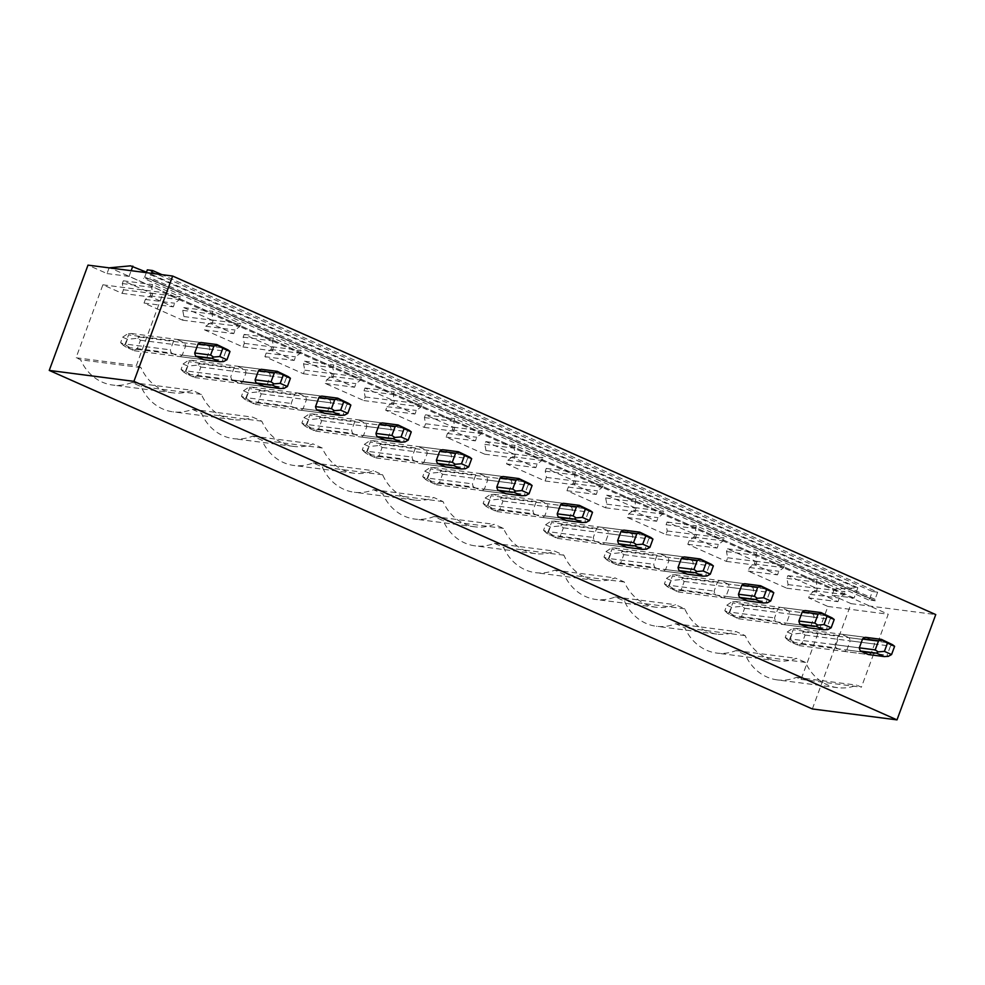 <?xml version="1.0" encoding="UTF-8"?>
<svg xmlns="http://www.w3.org/2000/svg" width="985" height="985" viewBox="0 0 985 985"><rect width="100%" height="100%" fill="white"/><g stroke="black" fill="none" stroke-linecap="round" stroke-linejoin="round"><path stroke-width="0.74" stroke-dasharray="4.92 3.69" d="M109.126 267.846L107.02 273.559L87.997 265.125M834.27 589.165L832.054 595.199L854.069 598.043L857.849 587.762L834.27 589.165L109.249 267.526M812.342 708.954L851.077 603.645L832.054 595.199M837.582 687.678L777.263 679.896A48.573 42.527 -82.6 0 0 796.483 677.36L801.076 679.391L827.917 606.452L808.648 597.895L809.978 594.3L814.755 590.717L815.765 587.971L787.926 575.634L786.916 578.367L788.086 584.585L786.769 588.193L748.231 571.091L749.56 567.495L754.325 563.913L755.335 561.167L727.509 548.83L726.499 551.563L727.669 557.781L726.351 561.388L687.813 544.299L689.143 540.691L693.908 537.108L694.917 534.362L667.091 522.025L666.082 524.759L667.251 530.977L665.922 534.584L627.396 517.494L628.713 513.887L633.49 510.304L634.5 507.558L606.674 495.221L605.664 497.954L606.834 504.172L605.504 507.78L566.978 490.69L568.296 487.083L573.073 483.5L574.083 480.766L546.256 468.417L545.247 471.162L546.416 477.368L545.087 480.975L506.549 463.886L507.878 460.278L512.656 456.695L513.665 453.962L485.839 441.612L484.829 444.358L485.999 450.564L484.669 454.171L446.131 437.081L447.461 433.474L452.238 429.891L453.248 427.158L425.409 414.808L424.4 417.554L425.582 423.759L424.252 427.367L385.714 410.277L387.043 406.67L391.821 403.087L392.83 400.353L364.992 388.004L363.982 390.75L365.164 396.955L363.834 400.563L325.296 383.473L326.626 379.865L331.403 376.295L332.413 373.549L304.574 361.2L303.565 363.945L304.734 370.163L303.417 373.758L264.879 356.668L266.209 353.061L270.974 349.49L271.983 346.745L244.157 334.395L243.147 337.141L244.317 343.359L243 346.954L204.461 329.864L205.791 326.257L210.556 322.686L211.566 319.94L183.739 307.591L182.73 310.337L183.9 316.554L182.57 320.162L144.044 303.06L145.361 299.452L150.139 295.882L151.148 293.136L123.322 280.787L122.312 283.532L123.482 289.75L122.152 293.358L102.883 284.8L76.054 357.752L136.373 365.534L163.214 292.594L888.236 614.234L861.407 687.185L856.815 685.141A48.573 42.527 -82.6 0 1 837.582 687.678A48.573 42.527 -82.6 0 1 805.57 662.413L796.397 658.337A48.573 42.527 -82.6 0 1 777.165 660.873A48.573 42.527 -82.6 0 1 745.153 635.608L735.98 631.533A48.573 42.527 -82.6 0 1 716.748 634.069A48.573 42.527 -82.6 0 1 684.735 608.804L675.55 604.728A48.573 42.527 -82.6 0 1 656.33 607.265A48.573 42.527 -82.6 0 1 624.318 582L615.133 577.936A48.573 42.527 -82.6 0 1 595.913 580.461A48.573 42.527 -82.6 0 1 563.9 555.195L554.715 551.132A48.573 42.527 -82.6 0 1 535.495 553.656A48.573 42.527 -82.6 0 1 503.483 528.391L494.298 524.328A48.573 42.527 -82.6 0 1 475.078 526.852A48.573 42.527 -82.6 0 1 443.065 501.587L433.88 497.523A48.573 42.527 -82.6 0 1 414.66 500.048A48.573 42.527 -82.6 0 1 382.636 474.795L373.463 470.719A48.573 42.527 -82.6 0 1 354.231 473.243A48.573 42.527 -82.6 0 1 322.218 447.99L313.045 443.915A48.573 42.527 -82.6 0 1 293.813 446.439A48.573 42.527 -82.6 0 1 261.801 421.186L252.628 417.111A48.573 42.527 -82.6 0 1 233.396 419.647A48.573 42.527 -82.6 0 1 201.383 394.382L192.198 390.306A48.573 42.527 -82.6 0 1 172.978 392.843A48.573 42.527 -82.6 0 1 140.966 367.577L136.373 365.534M777.263 679.896A48.573 42.527 -82.6 0 1 745.251 654.631L736.066 650.556A48.573 42.527 -82.6 0 1 716.846 653.092A48.573 42.527 -82.6 0 1 684.834 627.827L675.648 623.751A48.573 42.527 -82.6 0 1 656.429 626.288A48.573 42.527 -82.6 0 1 624.416 601.022L615.231 596.947A48.573 42.527 -82.6 0 1 596.011 599.483A48.573 42.527 -82.6 0 1 563.986 574.218L554.814 570.143A48.573 42.527 -82.6 0 1 535.581 572.679A48.573 42.527 -82.6 0 1 503.569 547.414L494.396 543.338A48.573 42.527 -82.6 0 1 475.164 545.875A48.573 42.527 -82.6 0 1 443.151 520.609L433.979 516.534A48.573 42.527 -82.6 0 1 414.747 519.07A48.573 42.527 -82.6 0 1 382.734 493.805L373.549 489.73A48.573 42.527 -82.6 0 1 354.329 492.266A48.573 42.527 -82.6 0 1 322.317 467.001L313.131 462.925A48.573 42.527 -82.6 0 1 293.912 465.462A48.573 42.527 -82.6 0 1 261.899 440.196L252.714 436.133A48.573 42.527 -82.6 0 1 233.494 438.657A48.573 42.527 -82.6 0 1 201.482 413.392L192.297 409.329A48.573 42.527 -82.6 0 1 173.077 411.853A48.573 42.527 -82.6 0 1 141.052 386.588L131.879 382.525A48.573 42.527 -82.6 0 1 112.659 385.049A48.573 42.527 -82.6 0 1 80.635 359.784L76.054 357.752M857.849 587.762L146.482 272.18M855.596 587.466L130.562 265.827M854.069 598.043L129.035 276.403L131.14 270.69M755.335 561.167L784.626 564.947L756.788 552.61L755.778 555.343L756.948 561.561L755.63 565.168L777.51 574.871L778.839 571.275L783.617 567.692L784.626 564.947M727.509 548.83L756.788 552.61M694.917 534.362L724.197 538.142L696.37 525.805L695.361 528.539L696.53 534.756L695.213 538.364L717.092 548.066L718.422 544.471L723.187 540.888L724.197 538.142M667.091 522.025L696.37 525.805M634.5 507.558L663.779 511.338L635.953 499.001L634.943 501.734L636.113 507.952L634.783 511.56L656.675 521.262L658.005 517.667L662.77 514.084L663.779 511.338M606.674 495.221L635.953 499.001M574.083 480.766L603.362 484.534L575.535 472.197L574.526 474.93L575.696 481.148L574.366 484.755L596.257 494.47L597.575 490.862L602.352 487.279L603.362 484.534M546.256 468.417L575.535 472.197M513.665 453.962L542.944 457.742L515.118 445.392L514.108 448.138L515.278 454.344L513.948 457.951L535.84 467.666L537.157 464.058L541.935 460.475L542.944 457.742M485.839 441.612L515.118 445.392M453.248 427.158L482.527 430.938L454.701 418.588L453.691 421.334L454.861 427.539L453.531 431.147L475.41 440.861L476.74 437.254L481.517 433.671L482.527 430.938M425.409 414.808L454.701 418.588M392.83 400.353L422.109 404.133L394.271 391.784L393.261 394.529L394.443 400.735L393.113 404.342L414.993 414.057L416.323 410.45L421.1 406.867L422.109 404.133M364.992 388.004L394.271 391.784M332.413 373.549L361.692 377.329L333.853 364.979L332.844 367.725L334.026 373.931L332.696 377.538L354.575 387.253L355.905 383.645L360.682 380.062L361.692 377.329M304.574 361.2L333.853 364.979M271.983 346.745L301.275 350.525L273.436 338.175L272.426 340.921L273.596 347.139L272.279 350.734L294.158 360.448L295.488 356.841L300.265 353.27L301.275 350.525M244.157 334.395L273.436 338.175M211.566 319.94L240.845 323.72L213.019 311.371L212.009 314.116L213.179 320.334L211.861 323.93L233.74 333.644L235.07 330.037L239.835 326.466L240.845 323.72M183.739 307.591L213.019 311.371M151.148 293.136L180.427 296.916L152.601 284.567L151.591 287.312L152.761 293.53L151.431 297.125L173.323 306.84L174.653 303.232L179.418 299.662L180.427 296.916M123.322 280.787L152.601 284.567M107.02 273.559L129.035 276.403M851.077 603.645L935.75 614.578M815.765 587.971L845.044 591.751L817.205 579.402L816.196 582.147L817.378 588.365L816.048 591.973L837.927 601.675L839.257 598.067L844.034 594.497L845.044 591.751M787.926 575.634L817.205 579.402M146.309 272.648L144.709 276.994A1.477 0.69 113.9 0 1 143.502 278.275L150.2 279.137A1.477 0.69 113.9 0 1 150.114 279.112A1.477 0.69 113.9 0 1 150.003 277.671L151.604 273.325M877.66 592.182L872.365 591.505L869.743 598.634A1.477 0.69 113.9 0 1 868.536 599.914L875.234 600.776A1.477 0.69 113.9 0 1 875.136 600.751A1.477 0.69 113.9 0 1 875.037 599.311L877.66 592.182L161.909 274.655M872.365 591.505L147.331 269.853M208.795 345.981L200.903 342.485L176.561 339.345L184.454 342.842A8.828 7.732 -82.6 0 1 185.611 346.043L182.262 355.142A8.828 7.732 -82.6 0 1 179.405 356.558L203.747 359.697A8.828 7.732 97.4 0 0 206.604 358.281L209.953 349.183A8.828 7.732 97.4 0 0 208.795 345.981L184.454 342.842M269.213 372.786L261.32 369.289L236.979 366.149L244.871 369.646A8.828 7.732 -82.6 0 1 246.028 372.847L242.679 381.946A8.828 7.732 -82.6 0 1 239.823 383.362L264.165 386.502A8.828 7.732 97.4 0 0 267.021 385.086L270.37 375.987A8.828 7.732 97.4 0 0 269.213 372.786L244.871 369.646M329.63 399.59L321.738 396.093L297.396 392.953L305.288 396.45A8.828 7.732 -82.6 0 1 306.446 399.651L303.097 408.738A8.828 7.732 -82.6 0 1 300.24 410.166L324.582 413.306A8.828 7.732 97.4 0 0 327.439 411.89L330.788 402.791A8.828 7.732 97.4 0 0 329.63 399.59L305.288 396.45M390.048 426.394L382.168 422.897L357.826 419.758L365.706 423.254A8.828 7.732 -82.6 0 1 366.863 426.456L363.514 435.542A8.828 7.732 -82.6 0 1 360.67 436.971L385.012 440.11A8.828 7.732 97.4 0 0 387.856 438.694L391.205 429.595A8.828 7.732 97.4 0 0 390.048 426.394L365.706 423.254M450.465 453.198L442.585 449.702L418.243 446.562L426.123 450.059A8.828 7.732 -82.6 0 1 427.281 453.26L423.932 462.347A8.828 7.732 -82.6 0 1 421.087 463.775L445.429 466.915A8.828 7.732 97.4 0 0 448.273 465.499L451.623 456.4A8.828 7.732 97.4 0 0 450.465 453.198L426.123 450.059M510.895 480.003L503.003 476.506L478.661 473.366L486.553 476.863A8.828 7.732 -82.6 0 1 487.698 480.064L484.349 489.151A8.828 7.732 -82.6 0 1 481.505 490.579L505.847 493.719A8.828 7.732 97.4 0 0 508.691 492.291L512.04 483.204A8.828 7.732 97.4 0 0 510.895 480.003L486.553 476.863M571.312 506.807L563.42 503.31L539.078 500.171L546.971 503.667A8.828 7.732 -82.6 0 1 548.116 506.869L544.779 515.955A8.828 7.732 -82.6 0 1 541.922 517.384L566.264 520.523A8.828 7.732 97.4 0 0 569.121 519.095L572.457 510.008A8.828 7.732 97.4 0 0 571.312 506.807L546.971 503.667M631.73 533.611L623.837 530.115L599.496 526.975A8.828 7.732 -82.6 0 0 596.639 528.391L593.302 537.49A8.828 7.732 -82.6 0 0 594.447 540.679L602.34 544.188L626.682 547.328A8.828 7.732 97.4 0 0 629.538 545.899L632.875 536.813A8.828 7.732 97.4 0 0 631.73 533.611L607.388 530.472A8.828 7.732 -82.6 0 1 608.533 533.661L605.196 542.76A8.828 7.732 -82.6 0 1 602.34 544.188M692.147 560.416L684.255 556.919L659.913 553.779L667.805 557.276A8.828 7.732 -82.6 0 1 668.963 560.465L665.614 569.564A8.828 7.732 -82.6 0 1 662.757 570.98L687.099 574.132A8.828 7.732 97.4 0 0 689.956 572.704L693.305 563.617A8.828 7.732 97.4 0 0 692.147 560.416L667.805 557.276M752.565 587.22L744.672 583.723L720.33 580.571A8.828 7.732 -82.6 0 0 717.486 582L714.137 591.098A8.828 7.732 -82.6 0 0 715.295 594.287L723.175 597.784L747.516 600.936A8.828 7.732 97.4 0 0 750.373 599.508L753.722 590.409A8.828 7.732 97.4 0 0 752.565 587.22L728.223 584.08A8.828 7.732 -82.6 0 1 729.38 587.269L726.031 596.368A8.828 7.732 -82.6 0 1 723.175 597.784M812.982 614.024L805.09 610.528L780.748 607.376A8.828 7.732 -82.6 0 0 777.904 608.804L774.555 617.89A8.828 7.732 -82.6 0 0 775.712 621.092L783.592 624.588L807.934 627.728A8.828 7.732 97.4 0 0 810.79 626.312L814.139 617.213A8.828 7.732 97.4 0 0 812.982 614.024L788.64 610.885A8.828 7.732 -82.6 0 1 789.798 614.074L786.449 623.173A8.828 7.732 -82.6 0 1 783.592 624.588M792.002 634.131L789.995 639.622L785.23 637.517L787.249 632.025L792.002 634.131L802.393 633.096L805.053 635.054L801.716 644.153L798.121 644.732L798.86 645.569L790.967 642.072L836.13 647.896L844.022 651.393L868.364 654.533A8.828 7.732 97.4 0 0 871.208 653.117L874.557 644.018A8.828 7.732 97.4 0 0 873.399 640.829L865.519 637.32L841.178 634.18A8.828 7.732 -82.6 0 0 838.321 635.608L834.972 644.695L859.314 647.847L789.822 638.871L793.171 629.772L838.321 635.608M836.13 647.896A8.828 7.732 -82.6 0 1 834.972 644.695M871.208 653.117L846.866 649.977A8.828 7.732 -82.6 0 1 844.022 651.393M873.399 640.829L849.058 637.689L841.178 634.18M874.557 644.018L850.215 640.878A8.828 7.732 -82.6 0 0 849.058 637.689M846.866 649.977L850.215 640.878M297.396 392.953A8.828 7.732 -82.6 0 0 294.552 394.369L291.203 403.468A8.828 7.732 -82.6 0 0 292.36 406.67L300.24 410.166M187.815 366.1L185.796 371.591L181.043 369.473L183.062 363.994L187.815 366.1L198.207 365.066L200.866 367.023L197.517 376.11L193.922 376.701L194.673 377.538L186.781 374.029L256.285 383.005L231.943 379.865L239.823 383.362M231.943 379.865A8.828 7.732 -82.6 0 1 230.785 376.664L234.134 367.565A8.828 7.732 -82.6 0 1 236.979 366.149M728.223 584.08L720.33 580.571M610.749 553.73L608.73 559.209L603.977 557.104L605.997 551.612L610.749 553.73L621.141 552.683L623.8 554.641L620.452 563.74L616.856 564.319L617.607 565.156L609.715 561.659L654.865 567.483A8.828 7.732 -82.6 0 1 653.72 564.294L657.069 555.195A8.828 7.732 -82.6 0 1 659.913 553.779M654.865 567.483L662.757 570.98M788.64 610.885L780.748 607.376M607.388 530.472L599.496 526.975M369.079 446.513L367.06 451.992L362.295 449.886L364.315 444.407L369.079 446.513L379.471 445.466L382.131 447.424L378.782 456.523L375.187 457.102L375.925 457.939L368.033 454.442L413.195 460.266A8.828 7.732 -82.6 0 1 412.038 457.077L415.387 447.978A8.828 7.732 -82.6 0 1 418.243 446.562M413.195 460.266L421.087 463.775M429.497 473.317L427.478 478.796L422.713 476.691L424.732 471.199L429.497 473.317L439.889 472.271L442.548 474.228L439.199 483.327L435.604 483.906L436.343 484.743L428.463 481.246L473.613 487.07A8.828 7.732 -82.6 0 1 472.455 483.881L475.804 474.782A8.828 7.732 -82.6 0 1 478.661 473.366M473.613 487.07L481.505 490.579M489.914 500.121L487.895 505.6L483.142 503.495L485.149 498.004L489.914 500.121L500.306 499.075L502.966 501.033L499.617 510.131L496.021 510.71L496.76 511.547L488.88 508.051L534.03 513.875A8.828 7.732 -82.6 0 1 532.885 510.686L536.222 501.587A8.828 7.732 -82.6 0 1 539.078 500.171M534.03 513.875L541.922 517.384M127.397 339.296L125.378 344.787L120.626 342.669L122.645 337.19L127.397 339.296L137.789 338.261L140.449 340.219L137.1 349.306L133.504 349.897L134.256 350.734L126.363 347.225L171.513 353.061A8.828 7.732 -82.6 0 1 170.368 349.86L173.717 340.761A8.828 7.732 -82.6 0 1 176.561 339.345M171.513 353.061L179.405 356.558M308.65 419.708L306.643 425.188L301.878 423.082L303.897 417.603L308.65 419.708L319.041 418.662L321.701 420.62L318.364 429.719L314.769 430.297L315.508 431.135L307.615 427.638L352.778 433.474A8.828 7.732 -82.6 0 1 351.62 430.273L354.969 421.174A8.828 7.732 -82.6 0 1 357.826 419.758M352.778 433.474L360.67 436.971M801.076 679.391L861.407 687.185M796.483 677.36L856.815 685.141M805.57 662.413L745.251 654.631M786.769 588.193L816.048 591.973M808.648 597.895L837.927 601.675M827.917 606.452L888.236 614.234M102.883 284.8L163.214 292.594M122.152 293.358L151.431 297.125M144.044 303.06L173.323 306.84M182.57 320.162L211.861 323.93M204.461 329.864L233.74 333.644M243 346.954L272.279 350.734M264.879 356.668L294.158 360.448M303.417 373.758L332.696 377.538M325.296 383.473L354.575 387.253M363.834 400.563L393.113 404.342M385.714 410.277L414.993 414.057M424.252 427.367L453.531 431.147M446.131 437.081L475.41 440.861M484.669 454.171L513.948 457.951M506.549 463.886L535.84 467.666M545.087 480.975L574.366 484.755M566.978 490.69L596.257 494.47M605.504 507.78L634.783 511.56M627.396 517.494L656.675 521.262M665.922 534.584L695.213 538.364M687.813 544.299L717.092 548.066M726.351 561.388L755.63 565.168M748.231 571.091L777.51 574.871M736.066 650.556L796.397 658.337M809.978 594.3L839.257 598.067M814.755 590.717L844.034 594.497M788.086 584.585L817.378 588.365M786.916 578.367L816.196 582.147M731.584 607.339L729.565 612.818L724.812 610.712L726.832 605.221L731.584 607.339L741.976 606.292L744.635 608.25L741.299 617.349L737.703 617.927L738.442 618.765L727.607 613.446L729.405 612.067L774.555 617.89M730.55 615.268L775.712 621.092M777.904 608.804L732.741 602.968L729.405 612.067M810.79 626.312L786.449 623.173M814.139 617.213L789.798 614.074M745.153 635.608L684.834 627.827M675.648 623.751L735.98 631.533M749.56 567.495L778.839 571.275M754.325 563.913L783.617 567.692M727.669 557.781L756.948 561.561M726.499 551.563L755.778 555.343M671.167 580.534L669.147 586.013L664.395 583.908L666.414 578.417L671.167 580.534L681.558 579.488L684.218 581.446L680.869 590.544L677.274 591.123L678.025 591.96L667.19 586.641L668.975 585.262L714.137 591.098M670.132 588.464L715.295 594.287M717.486 582L672.324 576.163L668.975 585.262M750.373 599.508L726.031 596.368M753.722 590.409L729.38 587.269M684.735 608.804L624.416 601.022M615.231 596.947L675.55 604.728M689.143 540.691L718.422 544.471M693.908 537.108L723.187 540.888M667.251 530.977L696.53 534.756M666.082 524.759L695.361 528.539M609.715 561.659L606.772 559.837L608.558 558.458L653.72 564.294M657.069 555.195L611.907 549.371L608.558 558.458M689.956 572.704L665.614 569.564M693.305 563.617L668.963 560.465M624.318 582L563.986 574.218M554.814 570.143L615.133 577.936M628.713 513.887L658.005 517.667M633.49 510.304L662.77 514.084M606.834 504.172L636.113 507.952M605.664 497.954L634.943 501.734M550.332 526.926L548.313 532.405L543.56 530.299L545.579 524.808L550.332 526.926L560.724 525.879L563.383 527.837L560.034 536.936L556.439 537.514L557.19 538.352L546.355 533.045L548.14 531.654L593.302 537.49M549.298 534.855L594.447 540.679M596.639 528.391L551.489 522.567L548.14 531.654M629.538 545.899L605.196 542.76M632.875 536.813L608.533 533.661M563.9 555.195L503.569 547.414M494.396 543.338L554.715 551.132M568.296 487.083L597.575 490.862M573.073 483.5L602.352 487.279M546.416 477.368L575.696 481.148M545.247 471.162L574.526 474.93M488.88 508.051L485.925 506.241L487.723 504.849L532.885 510.686M536.222 501.587L491.072 495.763L487.723 504.849M569.121 519.095L544.779 515.955M572.457 510.008L548.116 506.869M503.483 528.391L443.151 520.609M433.979 516.534L494.298 524.328M507.878 460.278L537.157 464.058M512.656 456.695L541.935 460.475M485.999 450.564L515.278 454.344M484.829 444.358L514.108 448.138M428.463 481.246L425.508 479.436L427.305 478.045L472.455 483.881M475.804 474.782L430.654 468.958L427.305 478.045M508.691 492.291L484.349 489.151M512.04 483.204L487.698 480.064M443.065 501.587L382.734 493.805M373.549 489.73L433.88 497.523M447.461 433.474L476.74 437.254M452.238 429.891L481.517 433.671M425.582 423.759L454.861 427.539M424.4 417.554L453.691 421.334M368.033 454.442L365.09 452.632L366.888 451.253L412.038 457.077M415.387 447.978L370.237 442.154L366.888 451.253M448.273 465.499L423.932 462.347M451.623 456.4L427.281 453.26M382.636 474.795L322.317 467.001M313.131 462.925L373.463 470.719M387.043 406.67L416.323 410.45M391.821 403.087L421.1 406.867M365.164 396.955L394.443 400.735M363.982 390.75L393.261 394.529M307.615 427.638L304.673 425.828L306.47 424.449L351.62 430.273M354.969 421.174L309.807 415.35L306.47 424.449M387.856 438.694L363.514 435.542M391.205 429.595L366.863 426.456M322.218 447.99L261.899 440.196M252.714 436.133L313.045 443.915M326.626 379.865L355.905 383.645M331.403 376.295L360.682 380.062M304.734 370.163L334.026 373.931M303.565 363.945L332.844 367.725M248.232 392.904L246.213 398.396L241.46 396.278L243.48 390.799L248.232 392.904L258.624 391.87L261.284 393.815L257.947 402.914L254.352 403.505L255.09 404.342L244.255 399.023L246.053 397.644L291.203 403.468M247.198 400.833L292.36 406.67M294.552 394.369L249.39 388.546L246.053 397.644M327.439 411.89L303.097 408.738M330.788 402.791L306.446 399.651M261.801 421.186L201.482 413.392M192.297 409.329L252.628 417.111M266.209 353.061L295.488 356.841M270.974 349.49L300.265 353.27M244.317 343.359L273.596 347.139M243.147 337.141L272.426 340.921M186.781 374.029L183.838 372.219L185.623 370.84L230.785 376.664M234.134 367.565L188.972 361.741L185.623 370.84M267.021 385.086L242.679 381.946M270.37 375.987L246.028 372.847M201.383 394.382L141.052 386.588M131.879 382.525L192.198 390.306M205.791 326.257L235.07 330.037M210.556 322.686L239.835 326.466M183.9 316.554L213.179 320.334M182.73 310.337L212.009 314.116M126.363 347.225L123.42 345.415L125.206 344.036L170.368 349.86M173.717 340.761L128.555 334.937L125.206 344.036M206.604 358.281L182.262 355.142M209.953 349.183L185.611 346.043M140.966 367.577L80.635 359.784M145.361 299.452L174.653 303.232M150.139 295.882L179.418 299.662M123.482 289.75L152.761 293.53M122.312 283.532L151.591 287.312M789.995 639.622L798.121 644.732M802.393 633.096L803.908 631.853L796.015 628.356L792.309 628.615L793.171 629.772M787.249 632.025L792.309 628.615M790.967 642.072L788.025 640.25L789.822 638.871M785.23 637.517L788.025 640.25M803.908 631.853L889.307 642.873M796.015 628.356L865.519 637.32M801.716 644.153L887.116 655.173L888.285 656.367M805.053 635.054L890.465 646.074L887.116 655.173M892.57 644.732L890.465 646.074M798.86 645.569L868.364 654.533M729.565 612.818L737.703 617.927M741.976 606.292L743.49 605.049L735.598 601.552L731.892 601.81L732.741 602.968M726.832 605.221L731.892 601.81M724.812 610.712L727.607 613.446M743.49 605.049L828.89 616.068M735.598 601.552L805.09 610.528M741.299 617.349L826.698 628.368L827.868 629.563M744.635 608.25L830.035 619.269L826.698 628.368M832.153 617.927L830.035 619.269M738.442 618.765L807.934 627.728M669.147 586.013L677.274 591.123M681.558 579.488L683.073 578.244L675.181 574.747L671.475 575.006L672.324 576.163M666.414 578.417L671.475 575.006M664.395 583.908L667.19 586.641M683.073 578.244L768.472 589.276M675.181 574.747L744.672 583.723M680.869 590.544L766.281 601.564L767.45 602.758M684.218 581.446L769.617 592.465L766.281 601.564M771.723 591.123L769.617 592.465M678.025 591.96L747.516 600.936M608.73 559.209L616.856 564.319M621.141 552.683L622.643 551.44L614.763 547.943L611.045 548.214L611.907 549.371M605.997 551.612L611.045 548.214M603.977 557.104L606.772 559.837M622.643 551.44L708.055 562.472M614.763 547.943L684.255 556.919M620.452 563.74L705.851 574.76L707.033 575.954M623.8 554.641L709.2 565.661L705.851 574.76M711.305 564.319L709.2 565.661M617.607 565.156L687.099 574.132M548.313 532.405L556.439 537.514M560.724 525.879L562.226 524.648L554.346 521.139L550.627 521.41L551.489 522.567M545.579 524.808L550.627 521.41M543.56 530.299L546.355 533.045M562.226 524.648L647.625 535.668M554.346 521.139L623.837 530.115M560.034 536.936L645.434 547.956L646.603 549.15M563.383 527.837L648.783 538.857L645.434 547.956M650.888 537.514L648.783 538.857M557.19 538.352L626.682 547.328M487.895 505.6L496.021 510.71M500.306 499.075L501.808 497.844L493.916 494.335L490.21 494.605L491.072 495.763M485.149 498.004L490.21 494.605M483.142 503.495L485.925 506.241M501.808 497.844L587.208 508.863M493.916 494.335L563.42 503.31M499.617 510.131L585.016 521.151L586.186 522.346M502.966 501.033L588.365 512.052L585.016 521.151M590.471 510.71L588.365 512.052M496.76 511.547L566.264 520.523M427.478 478.796L435.604 483.906M439.889 472.271L441.391 471.039L433.498 467.53L429.792 467.801L430.654 468.958M424.732 471.199L429.792 467.801M422.713 476.691L425.508 479.436M441.391 471.039L526.79 482.059M433.498 467.53L503.003 476.506M439.199 483.327L524.599 494.347L525.768 495.541M442.548 474.228L527.948 485.248L524.599 494.347M530.053 483.906L527.948 485.248M436.343 484.743L505.847 493.719M367.06 451.992L375.187 457.102M379.471 445.466L380.973 444.235L373.081 440.726L369.375 440.997L370.237 442.154M364.315 444.407L369.375 440.997M362.295 449.886L365.09 452.632M380.973 444.235L466.373 455.255M373.081 440.726L442.585 449.702M378.782 456.523L464.181 467.543L465.351 468.737M382.131 447.424L467.53 458.444L464.181 467.543M469.636 457.114L467.53 458.444M375.925 457.939L445.429 466.915M306.643 425.188L314.769 430.297M319.041 418.662L320.556 417.431L312.664 413.934L308.958 414.192L309.807 415.35M303.897 417.603L308.958 414.192M301.878 423.082L304.673 425.828M320.556 417.431L405.955 428.45M312.664 413.934L382.168 422.897M318.364 429.719L403.764 440.738L404.933 441.945M321.701 420.62L407.113 431.652L403.764 440.738M409.218 430.31L407.113 431.652M315.508 431.135L385.012 440.11M246.213 398.396L254.352 403.505M258.624 391.87L260.138 390.626L252.246 387.13L248.54 387.388L249.39 388.546M243.48 390.799L248.54 387.388M241.46 396.278L244.255 399.023M260.138 390.626L345.538 401.646M252.246 387.13L321.738 396.093M257.947 402.914L343.346 413.934L344.516 415.141M261.284 393.815L346.683 404.847L343.346 413.934M348.801 403.505L346.683 404.847M255.09 404.342L324.582 413.306M185.796 371.591L193.922 376.701M198.207 365.066L199.721 363.822L191.829 360.325L188.123 360.584L188.972 361.741M183.062 363.994L188.123 360.584M181.043 369.473L183.838 372.219M199.721 363.822L285.121 374.842M191.829 360.325L261.32 369.289M197.517 376.11L282.929 387.13L284.099 388.336M200.866 367.023L286.266 378.043L282.929 387.13M288.371 376.701L286.266 378.043M194.673 377.538L264.165 386.502M125.378 344.787L133.504 349.897M137.789 338.261L139.291 337.018L131.411 333.521L127.693 333.78L128.555 334.937M122.645 337.19L127.693 333.78M120.626 342.669L123.42 345.415M139.291 337.018L224.703 348.037M131.411 333.521L200.903 342.485M137.1 349.306L222.499 360.325L223.681 361.532M140.449 340.219L225.848 351.239L222.499 360.325M227.954 349.897L225.848 351.239M134.256 350.734L203.747 359.697M875.234 600.776L150.2 279.137M868.536 599.914L143.502 278.275M144.709 276.994L869.743 598.634M875.037 599.311L150.003 277.671M150.114 279.112L875.136 600.751M777.165 660.873L716.846 653.092M716.748 634.069L656.429 626.288M656.33 607.265L596.011 599.483M595.913 580.461L535.581 572.679M535.495 553.656L475.164 545.875M475.078 526.852L414.747 519.07M414.66 500.048L354.329 492.266M354.231 473.243L293.912 465.462M293.813 446.439L233.494 438.657M233.396 419.647L173.077 411.853M172.978 392.843L112.659 385.049"/><path stroke-width="1.48" d="M49.25 370.422L133.923 381.355L172.658 276.046L87.997 265.125L49.25 370.422L812.342 708.954L897.003 719.875L133.923 381.355M146.482 272.18L130.562 265.827L109.126 267.846M131.14 270.69L132.827 266.122M897.003 719.875L935.75 614.578L172.658 276.046M161.909 274.655L152.626 270.543L147.331 269.853L146.309 272.648M151.604 273.325L152.626 270.543M229.998 351.473L226.969 359.722L219.803 356.545L222.844 348.296L229.998 351.473L227.954 349.897L216.811 344.541L200.903 342.485A8.828 7.732 97.4 0 0 198.059 343.913L194.71 352.999A8.828 7.732 97.4 0 0 195.855 356.201L203.747 359.697L219.655 361.754L211.763 358.257L213.585 357.05L210.605 355.056L213.954 345.957L198.059 343.913M290.427 378.277L287.386 386.526L280.22 383.35L283.261 375.1L290.427 378.277L288.371 376.701L277.228 371.345L261.32 369.289A8.828 7.732 97.4 0 0 258.476 370.705L255.127 379.804A8.828 7.732 97.4 0 0 256.285 383.005L264.165 386.502L280.072 388.558L272.18 385.049L274.002 383.854L271.035 381.86L274.372 372.761L258.476 370.705M350.845 405.069L347.803 413.331L340.65 410.154L343.679 401.892L350.845 405.069L348.801 403.505L337.646 398.149L321.738 396.093A8.828 7.732 97.4 0 0 318.894 397.509L315.545 406.608A8.828 7.732 97.4 0 0 316.702 409.809L324.582 413.306L340.49 415.362L332.598 411.853L334.42 410.659L331.452 408.664L334.789 399.565L318.894 397.509M411.262 431.873L408.221 440.135L401.067 436.958L404.096 428.697L411.262 431.873L409.218 430.31L398.063 424.954L382.168 422.897A8.828 7.732 97.4 0 0 379.311 424.313L375.962 433.412A8.828 7.732 97.4 0 0 377.12 436.614L385.012 440.11L400.907 442.166L393.015 438.657L394.837 437.463L391.87 435.469L395.219 426.37L379.311 424.313M471.68 458.678L468.638 466.939L461.485 463.763L464.514 455.501L471.68 458.678L469.636 457.114L458.481 451.758L442.585 449.702A8.828 7.732 97.4 0 0 439.729 451.118L436.38 460.217A8.828 7.732 97.4 0 0 437.537 463.418L445.429 466.915L461.325 468.971L453.445 465.462L455.255 464.267L452.287 462.273L455.636 453.174L439.729 451.118M532.097 485.482L529.056 493.744L521.902 490.567L524.943 482.305L532.097 485.482L530.053 483.906L518.898 478.562L503.003 476.506A8.828 7.732 97.4 0 0 500.146 477.922L496.797 487.021A8.828 7.732 97.4 0 0 497.954 490.222L505.847 493.719L521.742 495.763L513.862 492.266L515.684 491.072L512.705 489.077L516.054 479.978L500.146 477.922M592.514 512.286L589.486 520.548L582.32 517.371L585.361 509.11L592.514 512.286L590.471 510.71L579.328 505.354L563.42 503.31A8.828 7.732 97.4 0 0 560.563 504.726L557.227 513.825A8.828 7.732 97.4 0 0 558.372 517.014L566.264 520.523L582.172 522.567L574.28 519.07L576.102 517.876L573.122 515.881L576.471 506.783L560.563 504.726M652.932 539.09L649.903 547.352L642.737 544.176L645.778 535.914L652.932 539.09L650.888 537.514L639.745 532.159L623.837 530.115A8.828 7.732 97.4 0 0 620.981 531.531L617.644 540.63A8.828 7.732 97.4 0 0 618.789 543.818L626.682 547.328L642.589 549.371L634.697 545.875L636.519 544.68L633.54 542.673L636.889 533.587L620.981 531.531M713.362 565.895L710.32 574.144L703.155 570.98L706.196 562.718L713.362 565.895L711.305 564.319L700.163 558.963L684.255 556.919A8.828 7.732 97.4 0 0 681.411 558.335L678.062 567.434A8.828 7.732 97.4 0 0 679.207 570.623L687.099 574.132L703.007 576.176L695.114 572.679L696.937 571.485L693.957 569.478L697.306 560.391L681.411 558.335M773.779 592.699L770.738 600.948L763.572 597.772L766.613 589.523L773.779 592.699L771.723 591.123L760.58 585.767L744.672 583.723A8.828 7.732 97.4 0 0 741.828 585.139L738.479 594.238A8.828 7.732 97.4 0 0 739.636 597.427L747.516 600.936L763.424 602.98L755.532 599.483L757.354 598.289L754.387 596.282L757.724 587.195L741.828 585.139M834.196 619.503L831.155 627.753L824.002 624.576L827.031 616.327L834.196 619.503L832.153 617.927L820.997 612.571L805.09 610.528A8.828 7.732 97.4 0 0 802.246 611.944L798.897 621.042A8.828 7.732 97.4 0 0 800.054 624.231L807.934 627.728L823.842 629.784L815.949 626.288L817.772 625.093L814.804 623.086L818.141 614L802.246 611.944M894.614 646.308L891.573 654.557L884.419 651.38L887.448 643.131L894.614 646.308L892.57 644.732L881.415 639.376L865.519 637.32A8.828 7.732 97.4 0 0 862.663 638.748L859.314 647.847A8.828 7.732 97.4 0 0 860.471 651.036L868.364 654.533L884.259 656.589L876.367 653.092L878.189 651.885L875.222 649.891L878.571 640.804L862.663 638.748M860.471 651.036L876.367 653.092M891.573 654.557L888.285 656.367L884.259 656.589M881.415 639.376L882.474 640.25L878.571 640.804M887.448 643.131L882.474 640.25M859.314 647.847L875.222 649.891M884.419 651.38L878.189 651.885M800.054 624.231L815.949 626.288M831.155 627.753L827.868 629.563L823.842 629.784M820.997 612.571L822.056 613.458L818.141 614M827.031 616.327L822.056 613.458M798.897 621.042L814.804 623.086M824.002 624.576L817.772 625.081M739.636 597.427L755.532 599.483M770.738 600.948L767.45 602.758L763.424 602.98M760.58 585.767L761.639 586.654L757.724 587.195M766.613 589.523L761.639 586.654M738.479 594.238L754.387 596.282M763.572 597.772L757.354 598.289M679.207 570.623L695.114 572.679M710.32 574.144L707.033 575.954L703.007 576.176M700.163 558.963L701.221 559.849L697.306 560.391M706.196 562.718L701.221 559.849M678.062 567.434L693.957 569.478M703.155 570.98L696.937 571.485M618.789 543.818L634.697 545.875M649.903 547.352L646.603 549.15L642.589 549.371M639.745 532.159L640.804 533.045L636.889 533.587M645.778 535.914L640.804 533.045M617.644 540.63L633.54 542.673M642.737 544.176L636.519 544.68M558.372 517.014L574.28 519.07M589.486 520.548L586.186 522.346L582.172 522.567M579.328 505.354L580.374 506.241L576.471 506.783M585.361 509.11L580.374 506.241M557.227 513.825L573.122 515.881M582.32 517.371L576.102 517.876M497.954 490.222L513.862 492.266M529.056 493.744L525.768 495.541L521.742 495.763M518.898 478.562L519.957 479.436L516.054 479.978M524.943 482.305L519.957 479.436M496.797 487.021L512.705 489.077M521.902 490.567L515.684 491.072M437.537 463.418L453.445 465.462M468.638 466.939L465.351 468.749L461.325 468.971M458.481 451.758L459.539 452.632L455.636 453.174M464.514 455.501L459.539 452.632M436.38 460.217L452.287 462.273M461.485 463.763L455.255 464.267M377.12 436.614L393.015 438.657M408.221 440.135L404.933 441.945L400.907 442.166M398.063 424.954L399.122 425.828L395.219 426.37M404.096 428.697L399.122 425.828M375.962 433.412L391.87 435.469M401.067 436.958L394.837 437.463M316.702 409.809L332.598 411.853M347.803 413.331L344.516 415.141L340.49 415.362M337.646 398.149L338.705 399.023L334.789 399.565M343.679 401.892L338.705 399.023M315.545 406.608L331.452 408.664M340.65 410.154L334.42 410.659M256.285 383.005L272.18 385.049M287.386 386.526L284.099 388.336L280.072 388.558M277.228 371.345L278.287 372.219L274.372 372.761M283.261 375.1L278.287 372.219M255.127 379.804L271.035 381.86M280.22 383.35L274.002 383.854M195.855 356.201L211.763 358.257M226.969 359.722L223.681 361.532L219.655 361.754M216.811 344.541L217.87 345.415L213.954 345.957M222.844 348.296L217.87 345.415M194.71 352.999L210.605 355.056M219.803 356.545L213.585 357.05"/></g></svg>

